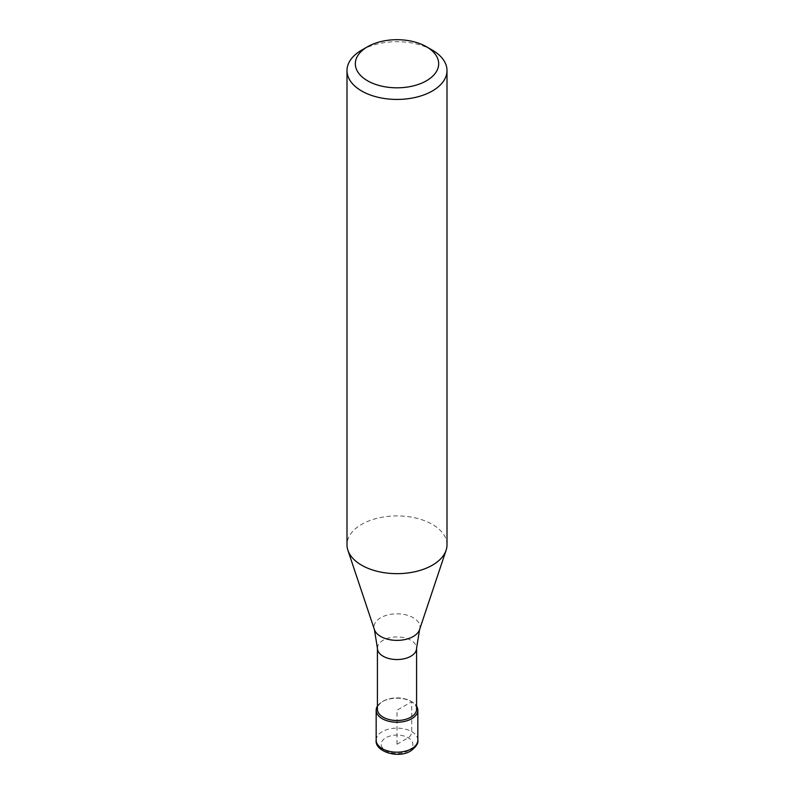 <?xml version="1.0" encoding="UTF-8"?>
<svg xmlns="http://www.w3.org/2000/svg" width="794" height="794" viewBox="0 0 794 794"><rect width="100%" height="100%" fill="white"/><g stroke="black" fill="none" stroke-linecap="round" stroke-linejoin="round"><path stroke-width="0.6" stroke-dasharray="3.97 2.98" d="M377.418 706.114A20.833 12.029 180 0 1 382.271 701.707A20.833 12.029 180 0 1 416.582 706.114A20.833 12.029 0 0 0 411.729 701.707A20.833 12.029 0 0 0 382.271 701.707L382.271 701.707A20.833 12.029 0 0 0 377.418 706.114M416.582 709.201A19.582 11.305 0 0 0 410.845 701.201A19.582 11.305 0 0 0 383.155 701.201L383.155 701.201A19.582 11.305 0 0 0 377.418 709.201M383.155 701.201L382.271 701.707L383.155 701.201M447.002 544.793A50.002 28.872 0 0 0 416.135 518.115A50.002 28.872 0 0 0 361.637 524.377A50.002 28.872 0 0 0 346.998 544.793M361.637 50.151A50.002 28.872 180 0 1 432.363 50.151M397 744.236L408.195 737.775A5.002 2.888 120 0 0 411.729 731.651L411.729 701.707L397 710.213L397 744.236M417.833 740.157A20.833 12.029 0 0 0 404.97 729.041A20.833 12.029 0 0 0 382.271 731.651A20.833 12.029 0 0 0 376.167 740.157M408.195 750.707A15.83 9.141 0 0 0 408.195 737.775A15.83 9.141 0 0 0 385.805 737.775A15.83 9.141 0 0 0 385.805 750.707A15.83 9.141 0 0 0 408.195 750.707M377.418 648.232A19.582 11.305 180 0 1 383.155 640.242A19.582 11.305 180 0 1 404.493 637.79A19.582 11.305 180 0 1 416.582 648.232M419.579 629.612A22.996 13.28 0 0 0 407.779 615.37A22.996 13.28 0 0 0 380.743 617.712A22.996 13.28 0 0 0 374.421 629.612M410.845 701.201L411.729 701.707"/><path stroke-width="1.19" d="M411.729 718.719A20.833 12.029 180 0 1 389.03 721.329A20.833 12.029 180 0 1 376.167 710.213A20.833 12.029 180 0 1 377.418 706.114A20.833 12.029 0 0 0 385.815 720.366A20.833 12.029 0 0 0 411.729 718.719A20.833 12.029 0 0 0 416.582 706.114A20.833 12.029 180 0 1 417.833 710.213A20.833 12.029 180 0 1 411.729 718.719M377.418 709.201A19.582 11.305 0 0 0 389.507 719.642A19.582 11.305 0 0 0 410.845 717.19A19.582 11.305 0 0 0 416.582 709.201L416.582 648.232A19.582 11.305 180 0 1 410.845 656.231A19.582 11.305 180 0 1 389.507 658.683A19.582 11.305 180 0 1 377.418 648.232L377.418 709.201M346.998 70.567L346.998 544.793A50.002 28.872 0 0 0 347.901 550.262A50.002 28.872 0 0 0 382.351 572.395A50.002 28.872 0 0 0 432.363 565.199A50.002 28.872 0 0 0 446.099 550.262A50.002 28.872 0 0 0 447.002 544.793L447.002 70.567A50.002 28.872 180 0 1 432.363 90.973A50.002 28.872 180 0 1 377.865 97.235A50.002 28.872 180 0 1 346.998 70.567A50.002 28.872 180 0 1 361.637 50.151L367.533 46.747A41.675 24.058 180 0 1 426.467 46.747A41.675 24.058 180 0 1 426.467 80.77A41.675 24.058 180 0 1 367.533 80.77A41.675 24.058 180 0 1 367.533 46.747L361.637 50.151M426.467 46.747L432.363 50.151A50.002 28.872 180 0 1 447.002 70.567M376.167 740.157A20.833 12.029 0 0 0 389.03 751.273A20.833 12.029 0 0 0 411.729 748.663A20.833 12.029 0 0 0 417.833 740.157C418.537 743.214 416.155 746.817 410.697 750.955C397.863 759.133 374.47 751.223 376.167 740.157L376.167 710.213M377.418 648.232L374.421 629.612A22.996 13.28 0 0 0 390.261 639.795A22.996 13.28 0 0 0 413.257 636.49A22.996 13.28 0 0 0 419.579 629.612L416.582 648.232M417.833 710.213L417.833 740.157M419.579 629.612L446.099 550.262M374.421 629.612L347.901 550.262"/></g></svg>
